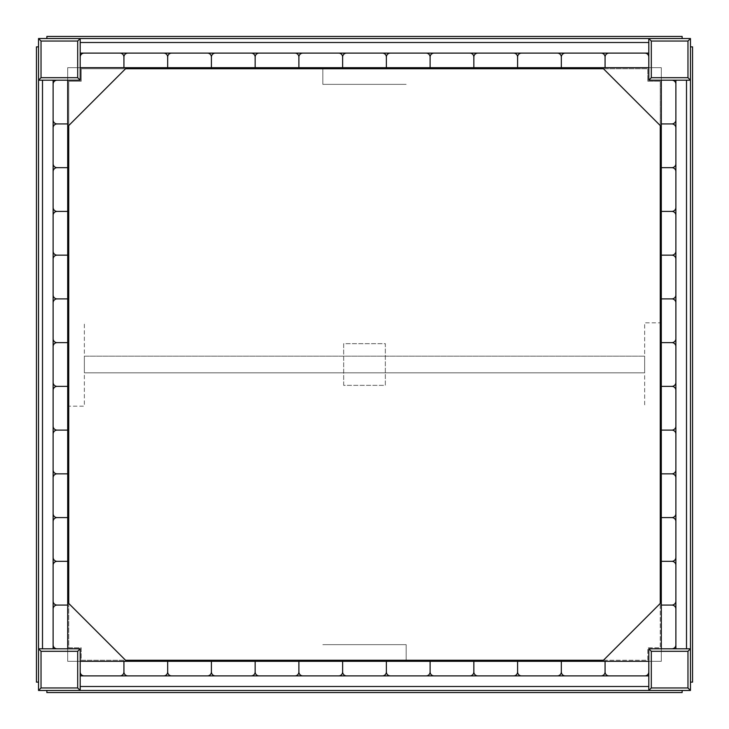 <?xml version="1.0" encoding="UTF-8"?>
<svg xmlns="http://www.w3.org/2000/svg" width="729" height="729" viewBox="0 0 729 729"><rect width="100%" height="100%" fill="white"/><g stroke="black" fill="none" stroke-linecap="round" stroke-linejoin="round"><path stroke-width="0.55" stroke-dasharray="3.65 2.73" d="M80.19 648.81L38.537 648.81L38.537 690.463L80.19 690.463L80.19 648.81M80.19 690.463L648.81 690.463L80.19 690.463L80.19 686.508L80.19 690.463L648.81 690.463L648.81 675.883L648.81 686.508L648.81 675.883L80.19 675.883L80.19 686.508L80.19 675.883L648.81 675.883L80.19 675.883L80.19 690.463L80.19 675.883M80.19 661.303L123.93 661.303L123.93 671.928A3.955 3.955 0 0 1 119.975 675.883L84.145 675.883A3.955 3.955 0 0 1 80.19 671.928L80.19 661.303L80.19 671.928M648.81 690.463L648.81 686.508L648.81 690.463L690.463 690.463L690.463 648.81L648.81 648.81L648.81 690.463M123.93 661.303L167.67 661.303L167.67 671.928A3.955 3.955 0 0 1 163.715 675.883L127.885 675.883A3.955 3.955 0 0 1 123.93 671.928L123.93 661.303M167.67 661.303L211.41 661.303L211.41 671.928A3.955 3.955 0 0 1 207.455 675.883L171.625 675.883A3.955 3.955 0 0 1 167.67 671.928L167.67 661.303M211.41 661.303L255.15 661.303L255.15 671.928A3.955 3.955 0 0 1 251.195 675.883L215.365 675.883A3.955 3.955 0 0 1 211.41 671.928L211.41 661.303M255.15 661.303L298.89 661.303L298.89 671.928A3.955 3.955 0 0 1 294.935 675.883L259.105 675.883A3.955 3.955 0 0 1 255.15 671.928L255.15 661.303M298.89 661.303L342.63 661.303L342.63 671.928A3.955 3.955 0 0 1 338.675 675.883L302.845 675.883A3.955 3.955 0 0 1 298.89 671.928L298.89 661.303M342.63 661.303L386.37 661.303L386.37 671.928A3.955 3.955 0 0 1 382.415 675.883L346.585 675.883A3.955 3.955 0 0 1 342.63 671.928L342.63 661.303M386.37 661.303L430.11 661.303L430.11 671.928A3.955 3.955 0 0 1 426.155 675.883L390.325 675.883A3.955 3.955 0 0 1 386.37 671.928L386.37 661.303M648.81 80.19L690.463 80.19L690.463 38.537L648.81 38.537L648.81 80.19M80.19 80.19L80.19 38.537L38.537 38.537L38.537 80.19L80.19 80.19M690.463 648.81L686.508 648.81L690.463 648.81L690.463 80.19L675.883 80.19L690.463 80.19L675.883 80.19L675.883 648.81L675.883 80.19L675.883 648.81L690.463 648.81L690.463 80.19L690.463 648.81L675.883 648.81M648.81 38.537L648.81 42.492L648.81 38.537L80.19 38.537L80.19 53.117L80.19 38.537L80.19 53.117L648.81 53.117L80.19 53.117L648.81 53.117L648.81 38.537L80.19 38.537L648.81 38.537L648.81 53.117M38.537 648.81L38.537 46.866L36.45 46.866L36.45 682.134L36.45 46.866L38.537 46.866L38.537 682.134L38.537 46.866L38.537 80.19L42.492 80.19L38.537 80.19L38.537 648.81L53.117 648.81L38.537 648.81L53.117 648.81L53.117 80.19L53.117 648.81L53.117 80.19L38.537 80.19L38.537 648.81L38.537 80.19L53.117 80.19M661.303 648.81L661.303 605.07L671.928 605.07A3.955 3.955 0 0 1 675.883 609.025L675.883 644.855A3.955 3.955 0 0 1 671.928 648.81L661.303 648.81L671.928 648.81M661.303 605.07L661.303 561.33L671.928 561.33A3.955 3.955 0 0 1 675.883 565.285L675.883 601.115A3.955 3.955 0 0 1 671.928 605.07L661.303 605.07M661.303 561.33L661.303 517.59L671.928 517.59A3.955 3.955 0 0 1 675.883 521.545L675.883 557.375A3.955 3.955 0 0 1 671.928 561.33L661.303 561.33M661.303 517.59L661.303 473.85L671.928 473.85A3.955 3.955 0 0 1 675.883 477.805L675.883 513.635A3.955 3.955 0 0 1 671.928 517.59L661.303 517.59M661.303 473.85L661.303 430.11L671.928 430.11A3.955 3.955 0 0 1 675.883 434.065L675.883 469.895A3.955 3.955 0 0 1 671.928 473.85L661.303 473.85M661.303 430.11L661.303 386.37L671.928 386.37A3.955 3.955 0 0 1 675.883 390.325L675.883 426.155A3.955 3.955 0 0 1 671.928 430.11L661.303 430.11M661.303 386.37L661.303 342.63L671.928 342.63A3.955 3.955 0 0 1 675.883 346.585L675.883 382.415A3.955 3.955 0 0 1 671.928 386.37L661.303 386.37M661.303 342.63L661.303 298.89L671.928 298.89A3.955 3.955 0 0 1 675.883 302.845L675.883 338.675A3.955 3.955 0 0 1 671.928 342.63L661.303 342.63M648.81 67.697L605.07 67.697L605.07 57.072A3.955 3.955 0 0 1 609.025 53.117L644.855 53.117A3.955 3.955 0 0 1 648.81 57.072L648.81 67.697L648.81 57.072M605.07 67.697L561.33 67.697L561.33 57.072A3.955 3.955 0 0 1 565.285 53.117L601.115 53.117A3.955 3.955 0 0 1 605.07 57.072L605.07 67.697M561.33 67.697L517.59 67.697L517.59 57.072A3.955 3.955 0 0 1 521.545 53.117L557.375 53.117A3.955 3.955 0 0 1 561.33 57.072L561.33 67.697M517.59 67.697L473.85 67.697L473.85 57.072A3.955 3.955 0 0 1 477.805 53.117L513.635 53.117A3.955 3.955 0 0 1 517.59 57.072L517.59 67.697M473.85 67.697L430.11 67.697L430.11 57.072A3.955 3.955 0 0 1 434.065 53.117L469.895 53.117A3.955 3.955 0 0 1 473.85 57.072L473.85 67.697M430.11 67.697L386.37 67.697L386.37 57.072A3.955 3.955 0 0 1 390.325 53.117L426.155 53.117A3.955 3.955 0 0 1 430.11 57.072L430.11 67.697M386.37 67.697L342.63 67.697L342.63 57.072A3.955 3.955 0 0 1 346.585 53.117L382.415 53.117A3.955 3.955 0 0 1 386.37 57.072L386.37 67.697M342.63 67.697L298.89 67.697L298.89 57.072A3.955 3.955 0 0 1 302.845 53.117L338.675 53.117A3.955 3.955 0 0 1 342.63 57.072L342.63 67.697M67.697 80.19L67.697 123.93L57.072 123.93A3.955 3.955 0 0 1 53.117 119.975L53.117 84.145A3.955 3.955 0 0 1 57.072 80.19L67.697 80.19L57.072 80.19M67.697 123.93L67.697 167.67L57.072 167.67A3.955 3.955 0 0 1 53.117 163.715L53.117 127.885A3.955 3.955 0 0 1 57.072 123.93L67.697 123.93M67.697 167.67L67.697 211.41L57.072 211.41A3.955 3.955 0 0 1 53.117 207.455L53.117 171.625A3.955 3.955 0 0 1 57.072 167.67L67.697 167.67M67.697 211.41L67.697 255.15L57.072 255.15A3.955 3.955 0 0 1 53.117 251.195L53.117 215.365A3.955 3.955 0 0 1 57.072 211.41L67.697 211.41M67.697 255.15L67.697 298.89L57.072 298.89A3.955 3.955 0 0 1 53.117 294.935L53.117 259.105A3.955 3.955 0 0 1 57.072 255.15L67.697 255.15M67.697 298.89L67.697 342.63L57.072 342.63A3.955 3.955 0 0 1 53.117 338.675L53.117 302.845A3.955 3.955 0 0 1 57.072 298.89L67.697 298.89M67.697 342.63L67.697 386.37L57.072 386.37A3.955 3.955 0 0 1 53.117 382.415L53.117 346.585A3.955 3.955 0 0 1 57.072 342.63L67.697 342.63M67.697 386.37L67.697 430.11L57.072 430.11A3.955 3.955 0 0 1 53.117 426.155L53.117 390.325A3.955 3.955 0 0 1 57.072 386.37L67.697 386.37M67.697 126.609L67.697 67.697L126.609 67.697L67.697 67.697L67.697 126.609L126.609 67.697L67.697 67.697L126.609 67.697L67.697 126.609L67.697 67.697L67.697 126.609L126.609 67.697M322.847 68.736L322.847 84.354L406.153 84.354L322.847 84.354L322.847 67.697L406.153 67.697L322.847 67.697M406.153 68.736L406.153 67.697M406.153 660.264L406.153 644.646L322.847 644.646L406.153 644.646L406.153 661.303L322.847 661.303L406.153 661.303M322.847 660.264L322.847 661.303M84.354 356.171L84.354 372.829L644.646 372.829L644.646 356.171L644.646 372.829L84.354 372.829L84.354 356.171L644.646 356.171L84.354 356.171M660.264 125.561L660.264 81.229L647.771 81.229L647.771 68.736L603.439 68.736M125.561 68.736L81.229 68.736L81.229 81.229L68.736 81.229L68.736 125.561M68.736 603.439L68.736 647.771L81.229 647.771L81.229 660.264L125.561 660.264M603.439 660.264L647.771 660.264L647.771 647.771L660.264 647.771L660.264 603.439M647.771 81.229L660.264 81.229L660.264 647.771L647.771 647.771L647.771 660.264L81.229 660.264L81.229 647.771L68.736 647.771L68.736 81.229L81.229 81.229L81.229 68.736L647.771 68.736L647.771 81.229M46.866 690.463L46.866 692.55L46.866 690.463L682.134 690.463L46.866 690.463L46.866 692.55L682.134 692.55L46.866 692.55L682.134 692.55L682.134 690.463L46.866 690.463L682.134 690.463L682.134 692.55L682.134 690.463M690.463 46.866L692.55 46.866L690.463 46.866L690.463 682.134L690.463 46.866L692.55 46.866L692.55 682.134L692.55 46.866L692.55 682.134L690.463 682.134L690.463 46.866L690.463 682.134L692.55 682.134L690.463 682.134M126.609 661.303L67.697 661.303L67.697 602.391L67.697 661.303L126.609 661.303L67.697 602.391L67.697 661.303L67.697 602.391L126.609 661.303L67.697 661.303L126.609 661.303L67.697 602.391M661.303 602.391L661.303 661.303L602.391 661.303L661.303 661.303L661.303 602.391L602.391 661.303L661.303 661.303L602.391 661.303L661.303 602.391L661.303 661.303L661.303 602.391L602.391 661.303M602.391 67.697L661.303 67.697L661.303 126.609L661.303 67.697L602.391 67.697L661.303 126.609L661.303 67.697L661.303 126.609L602.391 67.697L661.303 67.697L602.391 67.697L661.303 126.609M343.669 385.331L343.669 343.669L385.331 343.669L385.331 385.331L343.669 385.331L343.669 343.669L385.331 343.669L385.331 385.331L343.669 385.331M430.11 661.303L473.85 661.303L473.85 671.928A3.955 3.955 0 0 1 469.895 675.883L434.065 675.883A3.955 3.955 0 0 1 430.11 671.928L430.11 661.303M473.85 661.303L517.59 661.303L517.59 671.928A3.955 3.955 0 0 1 513.635 675.883L477.805 675.883A3.955 3.955 0 0 1 473.85 671.928L473.85 661.303M661.303 298.89L661.303 255.15L671.928 255.15A3.955 3.955 0 0 1 675.883 259.105L675.883 294.935A3.955 3.955 0 0 1 671.928 298.89L661.303 298.89M661.303 255.15L661.303 211.41L671.928 211.41A3.955 3.955 0 0 1 675.883 215.365L675.883 251.195A3.955 3.955 0 0 1 671.928 255.15L661.303 255.15M298.89 67.697L255.15 67.697L255.15 57.072A3.955 3.955 0 0 1 259.105 53.117L294.935 53.117A3.955 3.955 0 0 1 298.89 57.072L298.89 67.697M255.15 67.697L211.41 67.697L211.41 57.072A3.955 3.955 0 0 1 215.365 53.117L251.195 53.117A3.955 3.955 0 0 1 255.15 57.072L255.15 67.697M67.697 430.11L67.697 473.85L57.072 473.85A3.955 3.955 0 0 1 53.117 469.895L53.117 434.065A3.955 3.955 0 0 1 57.072 430.11L67.697 430.11M67.697 473.85L67.697 517.59L57.072 517.59A3.955 3.955 0 0 1 53.117 513.635L53.117 477.805A3.955 3.955 0 0 1 57.072 473.85L67.697 473.85M517.59 661.303L561.33 661.303L561.33 671.928A3.955 3.955 0 0 1 557.375 675.883L521.545 675.883A3.955 3.955 0 0 1 517.59 671.928L517.59 661.303M561.33 661.303L605.07 661.303L605.07 671.928A3.955 3.955 0 0 1 601.115 675.883L565.285 675.883A3.955 3.955 0 0 1 561.33 671.928L561.33 661.303M605.07 661.303L648.81 661.303L648.81 671.928A3.955 3.955 0 0 1 644.855 675.883L609.025 675.883A3.955 3.955 0 0 1 605.07 671.928L605.07 661.303M661.303 211.41L661.303 167.67L671.928 167.67A3.955 3.955 0 0 1 675.883 171.625L675.883 207.455A3.955 3.955 0 0 1 671.928 211.41L661.303 211.41M661.303 167.67L661.303 123.93L671.928 123.93A3.955 3.955 0 0 1 675.883 127.885L675.883 163.715A3.955 3.955 0 0 1 671.928 167.67L661.303 167.67M661.303 123.93L661.303 80.19L671.928 80.19A3.955 3.955 0 0 1 675.883 84.145L675.883 119.975A3.955 3.955 0 0 1 671.928 123.93L661.303 123.93M211.41 67.697L167.67 67.697L167.67 57.072A3.955 3.955 0 0 1 171.625 53.117L207.455 53.117A3.955 3.955 0 0 1 211.41 57.072L211.41 67.697M167.67 67.697L123.93 67.697L123.93 57.072A3.955 3.955 0 0 1 127.885 53.117L163.715 53.117A3.955 3.955 0 0 1 167.67 57.072L167.67 67.697M123.93 67.697L80.19 67.697L80.19 57.072A3.955 3.955 0 0 1 84.145 53.117L119.975 53.117A3.955 3.955 0 0 1 123.93 57.072L123.93 67.697M67.697 517.59L67.697 561.33L57.072 561.33A3.955 3.955 0 0 1 53.117 557.375L53.117 521.545A3.955 3.955 0 0 1 57.072 517.59L67.697 517.59M67.697 561.33L67.697 605.07L57.072 605.07A3.955 3.955 0 0 1 53.117 601.115L53.117 565.285A3.955 3.955 0 0 1 57.072 561.33L67.697 561.33M67.697 605.07L67.697 648.81L57.072 648.81A3.955 3.955 0 0 1 53.117 644.855L53.117 609.025A3.955 3.955 0 0 1 57.072 605.07L67.697 605.07M682.134 38.537L682.134 36.45L682.134 38.537L46.866 38.537L682.134 38.537L682.134 36.45L46.866 36.45L682.134 36.45L46.866 36.45L46.866 38.537L682.134 38.537L46.866 38.537L46.866 36.45L46.866 38.537M38.537 682.134L36.45 682.134L38.537 682.134L36.45 682.134L36.45 46.866L38.537 46.866M67.697 406.153L67.697 322.847L67.697 406.153L84.354 406.153L84.354 322.847L84.354 406.153L68.736 406.153M68.736 322.847L67.697 322.847M661.303 322.847L661.303 406.153L661.303 322.847L644.646 322.847L644.646 406.153L644.646 322.847L660.264 322.847M660.264 406.153L661.303 406.153M80.19 686.508L648.81 686.508M686.508 648.81L686.508 80.19M648.81 42.492L80.19 42.492M42.492 80.19L42.492 648.81"/><path stroke-width="1.09" d="M77.693 687.966L41.034 687.966L41.034 651.307L77.693 651.307L77.693 687.966L80.19 690.463L80.19 648.81L38.537 648.81L38.537 690.463L690.463 690.463L690.463 648.81L648.81 648.81L648.81 690.463L648.81 675.883L80.19 675.883M77.693 651.307L80.19 648.81M41.034 687.966L38.537 690.463M41.034 651.307L38.537 648.81L38.537 80.19L80.19 80.19L80.19 38.537L38.537 38.537L38.537 648.81L53.117 648.81L53.117 80.19M80.19 661.303L123.93 661.303L123.93 671.928A3.955 3.955 0 0 1 119.975 675.883L84.145 675.883A3.955 3.955 0 0 1 80.19 671.928M123.93 661.303L167.67 661.303L167.67 671.928A3.955 3.955 0 0 1 163.715 675.883L127.885 675.883A3.955 3.955 0 0 1 123.93 671.928L123.93 661.303M167.67 661.303L211.41 661.303L211.41 671.928A3.955 3.955 0 0 1 207.455 675.883L171.625 675.883A3.955 3.955 0 0 1 167.67 671.928L167.67 661.303M211.41 661.303L255.15 661.303L255.15 671.928A3.955 3.955 0 0 1 251.195 675.883L215.365 675.883A3.955 3.955 0 0 1 211.41 671.928L211.41 661.303M255.15 661.303L298.89 661.303L298.89 671.928A3.955 3.955 0 0 1 294.935 675.883L259.105 675.883A3.955 3.955 0 0 1 255.15 671.928L255.15 661.303M298.89 661.303L342.63 661.303L342.63 671.928A3.955 3.955 0 0 1 338.675 675.883L302.845 675.883A3.955 3.955 0 0 1 298.89 671.928L298.89 661.303M342.63 661.303L386.37 661.303L386.37 671.928A3.955 3.955 0 0 1 382.415 675.883L346.585 675.883A3.955 3.955 0 0 1 342.63 671.928L342.63 661.303M386.37 661.303L430.11 661.303L430.11 671.928A3.955 3.955 0 0 1 426.155 675.883L390.325 675.883A3.955 3.955 0 0 1 386.37 671.928L386.37 661.303M687.966 651.307L687.966 687.966L651.307 687.966L651.307 651.307L687.966 651.307L690.463 648.81L690.463 38.537L648.81 38.537L648.81 80.19L690.463 80.19L687.966 77.693L651.307 77.693L648.81 80.19M651.307 651.307L648.81 648.81M687.966 687.966L690.463 690.463M651.307 687.966L648.81 690.463M651.307 77.693L651.307 41.034L648.81 38.537L80.19 38.537L77.693 41.034L77.693 77.693L80.19 80.19M651.307 41.034L687.966 41.034L690.463 38.537M77.693 77.693L41.034 77.693L38.537 80.19M41.034 77.693L41.034 41.034L38.537 38.537M675.883 648.81L675.883 80.19L690.463 80.19M648.81 53.117L80.19 53.117L80.19 38.537M661.303 648.81L661.303 605.07L671.928 605.07A3.955 3.955 0 0 1 675.883 609.025L675.883 644.855A3.955 3.955 0 0 1 671.928 648.81M661.303 605.07L661.303 561.33L671.928 561.33A3.955 3.955 0 0 1 675.883 565.285L675.883 601.115A3.955 3.955 0 0 1 671.928 605.07L661.303 605.07M661.303 561.33L661.303 517.59L671.928 517.59A3.955 3.955 0 0 1 675.883 521.545L675.883 557.375A3.955 3.955 0 0 1 671.928 561.33L661.303 561.33M661.303 517.59L661.303 473.85L671.928 473.85A3.955 3.955 0 0 1 675.883 477.805L675.883 513.635A3.955 3.955 0 0 1 671.928 517.59L661.303 517.59M661.303 473.85L661.303 430.11L671.928 430.11A3.955 3.955 0 0 1 675.883 434.065L675.883 469.895A3.955 3.955 0 0 1 671.928 473.85L661.303 473.85M661.303 430.11L661.303 386.37L671.928 386.37A3.955 3.955 0 0 1 675.883 390.325L675.883 426.155A3.955 3.955 0 0 1 671.928 430.11L661.303 430.11M661.303 386.37L661.303 342.63L671.928 342.63A3.955 3.955 0 0 1 675.883 346.585L675.883 382.415A3.955 3.955 0 0 1 671.928 386.37L661.303 386.37M661.303 342.63L661.303 298.89L671.928 298.89A3.955 3.955 0 0 1 675.883 302.845L675.883 338.675A3.955 3.955 0 0 1 671.928 342.63L661.303 342.63M648.81 67.697L605.07 67.697L605.07 57.072A3.955 3.955 0 0 1 609.025 53.117L644.855 53.117A3.955 3.955 0 0 1 648.81 57.072M605.07 67.697L561.33 67.697L561.33 57.072A3.955 3.955 0 0 1 565.285 53.117L601.115 53.117A3.955 3.955 0 0 1 605.07 57.072L605.07 67.697M561.33 67.697L517.59 67.697L517.59 57.072A3.955 3.955 0 0 1 521.545 53.117L557.375 53.117A3.955 3.955 0 0 1 561.33 57.072L561.33 67.697M517.59 67.697L473.85 67.697L473.85 57.072A3.955 3.955 0 0 1 477.805 53.117L513.635 53.117A3.955 3.955 0 0 1 517.59 57.072L517.59 67.697M473.85 67.697L430.11 67.697L430.11 57.072A3.955 3.955 0 0 1 434.065 53.117L469.895 53.117A3.955 3.955 0 0 1 473.85 57.072L473.85 67.697M430.11 67.697L386.37 67.697L386.37 57.072A3.955 3.955 0 0 1 390.325 53.117L426.155 53.117A3.955 3.955 0 0 1 430.11 57.072L430.11 67.697M386.37 67.697L342.63 67.697L342.63 57.072A3.955 3.955 0 0 1 346.585 53.117L382.415 53.117A3.955 3.955 0 0 1 386.37 57.072L386.37 67.697M342.63 67.697L298.89 67.697L298.89 57.072A3.955 3.955 0 0 1 302.845 53.117L338.675 53.117A3.955 3.955 0 0 1 342.63 57.072L342.63 67.697M67.697 80.19L67.697 123.93L57.072 123.93A3.955 3.955 0 0 1 53.117 119.975L53.117 84.145A3.955 3.955 0 0 1 57.072 80.19M67.697 123.93L67.697 167.67L57.072 167.67A3.955 3.955 0 0 1 53.117 163.715L53.117 127.885A3.955 3.955 0 0 1 57.072 123.93L67.697 123.93M67.697 167.67L67.697 211.41L57.072 211.41A3.955 3.955 0 0 1 53.117 207.455L53.117 171.625A3.955 3.955 0 0 1 57.072 167.67L67.697 167.67M67.697 211.41L67.697 255.15L57.072 255.15A3.955 3.955 0 0 1 53.117 251.195L53.117 215.365A3.955 3.955 0 0 1 57.072 211.41L67.697 211.41M67.697 255.15L67.697 298.89L57.072 298.89A3.955 3.955 0 0 1 53.117 294.935L53.117 259.105A3.955 3.955 0 0 1 57.072 255.15L67.697 255.15M67.697 298.89L67.697 342.63L57.072 342.63A3.955 3.955 0 0 1 53.117 338.675L53.117 302.845A3.955 3.955 0 0 1 57.072 298.89L67.697 298.89M67.697 342.63L67.697 386.37L57.072 386.37A3.955 3.955 0 0 1 53.117 382.415L53.117 346.585A3.955 3.955 0 0 1 57.072 342.63L67.697 342.63M67.697 386.37L67.697 430.11L57.072 430.11A3.955 3.955 0 0 1 53.117 426.155L53.117 390.325A3.955 3.955 0 0 1 57.072 386.37L67.697 386.37M67.697 126.609L126.609 67.697M322.847 67.697L322.847 68.736M406.153 67.697L406.153 68.736M406.153 661.303L406.153 660.264M322.847 661.303L322.847 660.264M603.439 68.736L125.561 68.736M68.736 125.561L68.736 603.439M125.561 660.264L603.439 660.264M660.264 603.439L660.264 125.561M682.134 690.463L682.134 692.55L46.866 692.55L46.866 690.463M690.463 46.866L692.55 46.866L692.55 682.134L690.463 682.134M126.609 661.303L67.697 602.391M661.303 602.391L602.391 661.303M602.391 67.697L661.303 126.609M430.11 661.303L473.85 661.303L473.85 671.928A3.955 3.955 0 0 1 469.895 675.883L434.065 675.883A3.955 3.955 0 0 1 430.11 671.928L430.11 661.303M473.85 661.303L517.59 661.303L517.59 671.928A3.955 3.955 0 0 1 513.635 675.883L477.805 675.883A3.955 3.955 0 0 1 473.85 671.928L473.85 661.303M661.303 298.89L661.303 255.15L671.928 255.15A3.955 3.955 0 0 1 675.883 259.105L675.883 294.935A3.955 3.955 0 0 1 671.928 298.89L661.303 298.89M661.303 255.15L661.303 211.41L671.928 211.41A3.955 3.955 0 0 1 675.883 215.365L675.883 251.195A3.955 3.955 0 0 1 671.928 255.15L661.303 255.15M298.89 67.697L255.15 67.697L255.15 57.072A3.955 3.955 0 0 1 259.105 53.117L294.935 53.117A3.955 3.955 0 0 1 298.89 57.072L298.89 67.697M255.15 67.697L211.41 67.697L211.41 57.072A3.955 3.955 0 0 1 215.365 53.117L251.195 53.117A3.955 3.955 0 0 1 255.15 57.072L255.15 67.697M67.697 430.11L67.697 473.85L57.072 473.85A3.955 3.955 0 0 1 53.117 469.895L53.117 434.065A3.955 3.955 0 0 1 57.072 430.11L67.697 430.11M67.697 473.85L67.697 517.59L57.072 517.59A3.955 3.955 0 0 1 53.117 513.635L53.117 477.805A3.955 3.955 0 0 1 57.072 473.85L67.697 473.85M517.59 661.303L561.33 661.303L561.33 671.928A3.955 3.955 0 0 1 557.375 675.883L521.545 675.883A3.955 3.955 0 0 1 517.59 671.928L517.59 661.303M561.33 661.303L605.07 661.303L605.07 671.928A3.955 3.955 0 0 1 601.115 675.883L565.285 675.883A3.955 3.955 0 0 1 561.33 671.928L561.33 661.303M605.07 661.303L648.81 661.303L648.81 671.928A3.955 3.955 0 0 1 644.855 675.883L609.025 675.883A3.955 3.955 0 0 1 605.07 671.928L605.07 661.303M661.303 211.41L661.303 167.67L671.928 167.67A3.955 3.955 0 0 1 675.883 171.625L675.883 207.455A3.955 3.955 0 0 1 671.928 211.41L661.303 211.41M661.303 167.67L661.303 123.93L671.928 123.93A3.955 3.955 0 0 1 675.883 127.885L675.883 163.715A3.955 3.955 0 0 1 671.928 167.67L661.303 167.67M661.303 123.93L661.303 80.19L671.928 80.19A3.955 3.955 0 0 1 675.883 84.145L675.883 119.975A3.955 3.955 0 0 1 671.928 123.93L661.303 123.93M211.41 67.697L167.67 67.697L167.67 57.072A3.955 3.955 0 0 1 171.625 53.117L207.455 53.117A3.955 3.955 0 0 1 211.41 57.072L211.41 67.697M167.67 67.697L123.93 67.697L123.93 57.072A3.955 3.955 0 0 1 127.885 53.117L163.715 53.117A3.955 3.955 0 0 1 167.67 57.072L167.67 67.697M123.93 67.697L80.19 67.697L80.19 57.072A3.955 3.955 0 0 1 84.145 53.117L119.975 53.117A3.955 3.955 0 0 1 123.93 57.072L123.93 67.697M67.697 517.59L67.697 561.33L57.072 561.33A3.955 3.955 0 0 1 53.117 557.375L53.117 521.545A3.955 3.955 0 0 1 57.072 517.59L67.697 517.59M67.697 561.33L67.697 605.07L57.072 605.07A3.955 3.955 0 0 1 53.117 601.115L53.117 565.285A3.955 3.955 0 0 1 57.072 561.33L67.697 561.33M67.697 605.07L67.697 648.81L57.072 648.81A3.955 3.955 0 0 1 53.117 644.855L53.117 609.025A3.955 3.955 0 0 1 57.072 605.07L67.697 605.07M46.866 38.537L46.866 36.45L682.134 36.45L682.134 38.537M38.537 682.134L36.45 682.134L36.45 46.866L38.537 46.866M67.697 406.153L68.736 406.153M67.697 322.847L68.736 322.847M661.303 322.847L660.264 322.847M661.303 406.153L660.264 406.153M80.19 686.508L648.81 686.508M687.966 41.034L687.966 77.693M41.034 41.034L77.693 41.034M686.508 648.81L686.508 80.19M648.81 42.492L80.19 42.492M42.492 80.19L42.492 648.81"/></g></svg>
